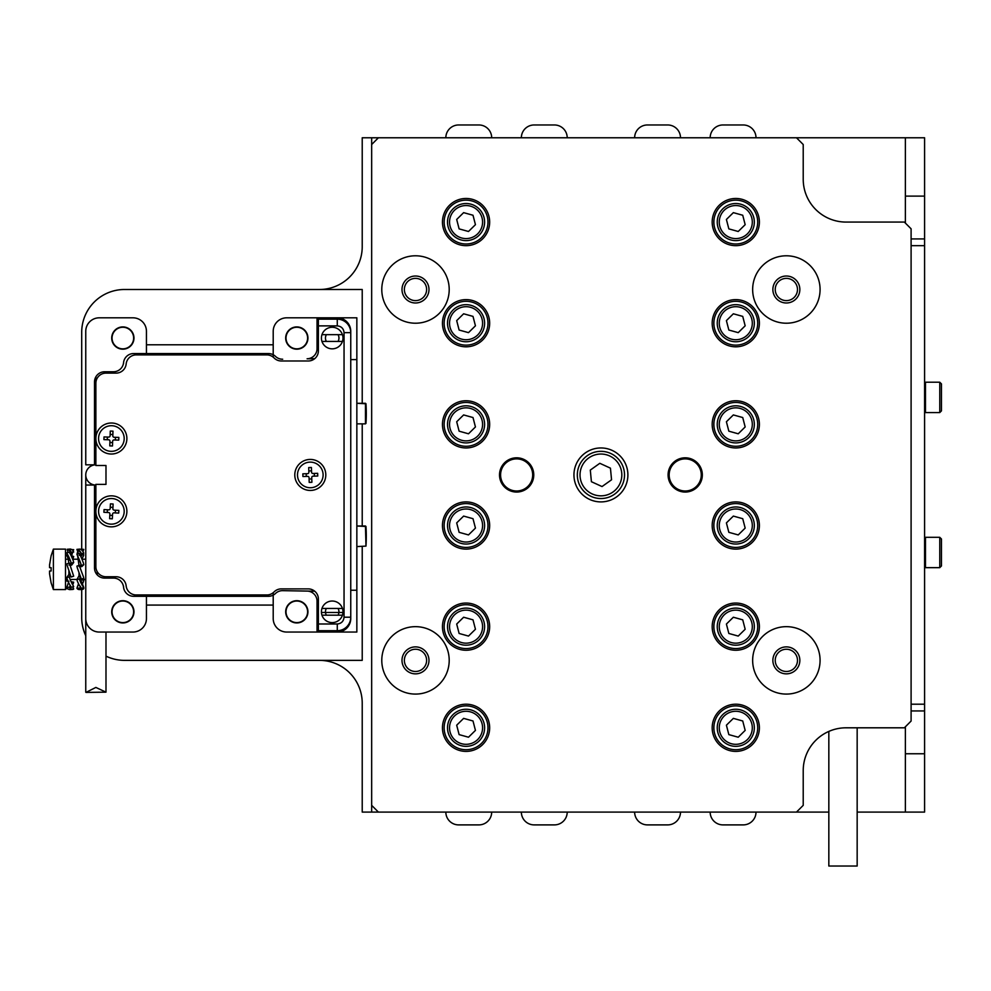 <?xml version="1.0" encoding="UTF-8"?>
<svg xmlns="http://www.w3.org/2000/svg" width="991" height="991" viewBox="0 0 991 991"><rect width="100%" height="100%" fill="white"/><g stroke="black" fill="none" stroke-linecap="round" stroke-linejoin="round"><path stroke-width="1.49" d="M905.378 137.774L905.378 196.107L924.591 196.107L924.591 137.774L378.401 137.774L371.662 144.525L371.662 137.774L362.223 137.774L362.223 246.685A42.824 42.824 0 0 1 319.399 289.496M319.399 660.365A42.824 42.824 0 0 1 362.223 703.189L362.223 812.087L371.662 812.087L371.662 805.349L378.401 812.087L828.835 812.087M857.165 812.087L924.591 812.087L924.591 710.943L911.101 710.943M362.223 403.287L362.223 289.496L124.519 289.496A42.824 42.824 0 0 0 81.708 332.319L81.708 549.138M81.708 589.558L81.708 617.554A42.824 42.824 0 0 0 85.759 635.714M105.987 656.141A42.824 42.824 0 0 0 124.519 660.365L362.223 660.365L362.223 546.574M362.223 526.01L362.223 423.851M924.591 196.107L924.591 710.943M905.378 726.787L905.378 812.087M924.591 245.669L911.101 245.669M911.101 704.205L924.591 704.205M911.101 238.93L924.591 238.93M905.378 196.107L905.378 223.074M828.835 731.408L828.835 866.035L857.165 866.035L857.165 727.803M77.335 555.381A20.229 3.568 72.9 0 1 80.841 563.706L76.914 554.204L79.466 553.461L80.37 555.233L81.25 553.548L83.801 553.3L83.38 552.222A20.229 6.503 -96.6 0 0 79.875 549.101L77.335 549.398A20.229 6.503 83.4 0 1 80.841 552.507L76.914 549.373L78.5 553.746M76.914 579.537L77.335 581.098A20.229 5.141 76.6 0 0 80.841 587.539L81.25 588.233L83.801 587.651L83.38 586.932A20.229 5.141 -103.4 0 1 79.875 580.491L79.466 578.992L80.345 577.914L79.007 575.796L76.914 579.537L79.466 578.992M79.466 588.183L76.914 588.183L77.335 588.778A20.229 6.85 89.5 0 0 79.268 589.571L81.807 589.558A20.229 6.85 -90.5 0 1 79.875 588.753L80.345 586.201M80.531 589.211A20.229 6.85 89.5 0 0 80.841 589.013L80.135 588.964M83.479 587.725L83.801 588.481L80.841 589.013M83.801 588.481L83.38 588.988A20.229 6.85 -90.5 0 1 81.807 589.558M80.37 578.682L81.25 579.834L80.841 581.283M81.25 579.834L83.801 580.342L83.38 581.853A20.229 5.351 -77.3 0 1 82.327 584.133M76.988 588.035L77.62 586.461M85.759 508.643L85.759 559.221L81.956 559.221A20.229 3.283 -72.4 0 1 83.38 556.087L83.801 554.836L81.25 554.08L80.804 555.394M81.299 554.105L80.37 555.617M83.244 579.45L83.801 580.342M80.791 582.559L81.535 582.658M80.37 586.511L81.25 588.518M76.914 588.183L78.537 583.761M80.482 581.89L81.708 581.89L83.801 587.651M81.287 583.575L81.584 582.423L80.68 582.324M79.466 565.279L76.914 566.109L77.335 567.905A20.229 1.028 70.4 0 0 80.841 577.542L81.25 579.103L83.801 578.261L83.38 576.638A20.229 1.028 -109.6 0 1 79.875 567.001L79.466 565.279L81.25 565.403L80.841 563.706M80.345 577.914L81.25 579.103M79.007 572.6L79.007 575.796M77.67 556.186L79.007 565.427M77.967 552.098L77.335 552.73A20.229 6.392 97.5 0 1 77.88 551.851M77.335 552.73L77.05 554.155M82.947 551.553L83.801 549.41L81.25 549.076M81.188 553.659L81.708 555.852L80.482 555.852M81.708 555.852L82.315 553.436M79.131 555.282L81.584 555.282M79.875 549.101L76.939 549.373M81.25 553.548L80.841 552.507M80.37 565.886L81.584 566.542L79.131 566.592L80.345 565.613M81.584 566.542L79.788 566.679M81.708 566.679L83.801 564.697L81.25 565.403M83.801 564.697L83.38 562.925A20.229 3.568 -107.1 0 0 79.875 554.601L79.466 553.461M70.262 585.458L71.129 587.279L73.681 586.635L73.272 585.731A20.229 4.596 -105 0 1 69.754 578.496L69.358 576.911L66.806 577.518L67.215 579.178A20.229 4.596 75 0 0 70.733 586.399L71.129 587.279L70.733 586.399M69.358 587.217L66.806 587.316L67.215 588.097A20.229 6.788 87.2 0 0 69.977 589.608L72.516 589.484A20.229 6.788 -92.8 0 1 69.754 587.973L70.225 585.334M72.838 586.845L73.681 589.001L71.129 589.137L69.878 586.115M73.681 589.001L73.272 589.311A20.229 6.788 -92.8 0 1 72.516 589.484M67.252 579.45L66.806 581.023L68.156 581.457M72.69 559.221A20.229 2.577 -71.5 0 1 73.272 557.883L73.681 556.496L71.129 555.691M67.574 580.082L66.806 581.023M72.727 584.653A20.229 5.81 -79.2 0 0 73.272 583.55L73.681 582.163L71.129 581.754M68.094 588.939L66.806 588.691L67.128 587.96M70.584 586.177L70.262 587.068M66.806 587.316L68.899 581.259M70.906 581.259L73.061 585.396M66.806 577.518L68.899 574.408L70.225 576.044L69.358 576.911M69.358 563.049L66.806 563.891L67.215 565.65L71.129 577.035L73.681 576.18L69.358 563.049L70.262 563.891L71.129 563.173L70.733 561.538L67.215 553.845A20.229 4.212 74.1 0 1 70.733 561.538M70.225 576.044L71.129 577.035M68.899 570.32L68.899 574.408M67.215 549.287A20.229 6.702 85.7 0 1 67.45 549.262A20.229 6.702 85.7 0 1 70.733 551.33L67.215 549.287L67.958 552.507M73.136 550.971L73.681 549.671L70.733 549.559M67.215 554.118L66.806 555.418L68.899 560.299M70.782 552.891L71.241 555.976M71.587 555.976L72.702 552.111M67.45 549.262L69.989 549.064A20.229 6.702 -94.3 0 1 73.272 551.145L73.681 552.049L71.129 552.21L70.733 551.33M71.129 552.21L70.262 554.019L69.358 552.136L66.806 552.817L67.215 553.845L66.806 552.817M67.19 553.771L68.899 563.198M70.262 563.891L71.476 564.994L69.011 565.043L70.225 563.619M71.476 564.994L69.927 565.192M71.587 565.192L73.681 562.516L71.129 563.173M73.681 562.516L73.272 560.819A20.229 4.212 -105.9 0 0 69.754 553.127L69.358 552.136M318.384 623.996L337.274 623.996C341.362 623.562 343.617 621.307 344.05 617.207L344.05 332.654L350.752 332.654A13.49 13.49 0 0 0 337.274 319.164L318.384 319.164L318.384 350.864A10.121 10.121 0 0 1 308.275 360.984L281.308 360.984A10.121 10.121 0 0 1 274.073 357.949A10.121 10.121 0 0 0 266.852 354.902L136.225 354.902A10.121 10.121 0 0 0 126.154 364.007A10.121 10.121 0 0 1 116.096 373.111L105.987 373.111A10.121 10.121 0 0 0 95.867 383.232L95.867 438.517A15.509 15.509 0 0 1 111.376 423.008A15.509 15.509 0 0 1 126.885 438.517A15.509 15.509 0 0 1 111.376 454.027A15.509 15.509 0 0 1 95.867 438.517L95.867 465.497L105.987 465.497L105.987 484.376L95.867 484.376L95.867 511.344A15.509 15.509 0 0 1 111.376 495.834A15.509 15.509 0 0 1 126.885 511.344A15.509 15.509 0 0 1 111.376 526.853A15.509 15.509 0 0 1 95.867 511.344L95.867 566.641A10.121 10.121 0 0 0 105.987 576.75L116.096 576.75A10.121 10.121 0 0 1 126.154 585.854A10.121 10.121 0 0 0 136.225 594.959L266.852 594.959A10.121 10.121 0 0 0 274.073 591.924A10.121 10.121 0 0 1 281.308 588.889L308.275 588.889A10.121 10.121 0 0 1 318.384 598.998L318.384 630.697L337.274 630.697A13.49 13.49 0 0 0 350.752 617.207L350.752 331.304A13.49 13.49 0 0 0 337.274 317.814L317.046 317.814L356.847 317.814L356.847 359.622L350.752 359.622M146.445 594.959L146.445 596.309L268.474 596.309A10.121 10.121 0 0 0 273.206 595.133L273.206 618.557A13.49 13.49 0 0 0 286.696 632.047L356.847 632.047L356.847 359.622M350.752 590.24L356.847 590.24M110.682 524.14A12.809 12.809 0 0 0 124.172 512.037A12.809 12.809 0 0 0 112.07 498.547A12.809 12.809 0 0 0 98.58 510.65A12.809 12.809 0 0 0 110.682 524.14M110.435 503.862L113.123 504.01L112.875 508.73A1.35 1.35 0 0 0 114.138 510.142L118.858 510.402L118.709 513.09L114.002 512.842A1.35 1.35 0 0 0 112.578 514.118L112.317 518.826L109.629 518.677L109.877 513.97A1.35 1.35 0 0 0 108.614 512.545L103.894 512.285L104.043 509.597L108.762 509.857A1.35 1.35 0 0 0 110.174 508.581L110.435 503.862M115.489 510.216L115.34 512.917M112.503 515.456L109.815 515.308M107.263 512.471L107.412 509.783M110.249 507.231L112.937 507.38M342.465 615.188L321.964 615.188M321.964 608.449L342.465 608.449M342.638 612.488L321.778 612.488L342.638 612.488M325.469 611.819A6.739 6.739 0 0 0 326.373 615.188A6.739 6.739 0 0 1 326.373 608.449A6.739 6.739 0 0 0 325.469 611.819M338.042 615.188A6.739 6.739 0 0 0 338.042 608.449A6.739 6.739 0 0 1 338.055 615.188A6.739 6.739 0 0 0 338.055 608.449M332.208 327.265A10.79 10.79 0 0 1 342.997 338.055A10.79 10.79 0 0 1 332.208 348.832A10.79 10.79 0 0 1 321.418 338.055A10.79 10.79 0 0 1 332.208 327.265M332.208 601.029A10.79 10.79 0 0 1 342.997 611.819A10.79 10.79 0 0 1 332.208 622.608A10.79 10.79 0 0 1 321.418 611.819A10.79 10.79 0 0 1 332.208 601.029M310.294 459.428A15.509 15.509 0 0 1 325.804 474.937A15.509 15.509 0 0 1 310.294 490.446A15.509 15.509 0 0 1 294.785 474.937A15.509 15.509 0 0 1 310.294 459.428M321.964 334.673L342.465 334.673M342.465 341.424L321.964 341.424M325.469 338.055A6.739 6.739 0 0 0 326.373 341.424A6.739 6.739 0 0 1 326.373 334.673A6.739 6.739 0 0 0 325.469 338.055M338.042 341.424A6.739 6.739 0 0 0 338.042 334.673A6.739 6.739 0 0 1 338.055 341.424A6.739 6.739 0 0 0 338.055 334.673M310.74 487.733A12.809 12.809 0 0 0 323.103 474.491A12.809 12.809 0 0 0 309.861 462.128A12.809 12.809 0 0 0 297.498 475.37A12.809 12.809 0 0 0 310.74 487.733M307.644 476.374L302.936 476.535L302.837 473.834L307.557 473.673A1.35 1.35 0 0 0 308.858 472.286L308.697 467.566L311.397 467.479L311.558 472.187A1.35 1.35 0 0 0 312.945 473.487L317.665 473.326L317.752 476.027L313.045 476.188A1.35 1.35 0 0 0 311.731 477.588L311.905 482.295L309.204 482.394L309.043 477.674A1.35 1.35 0 0 0 307.644 476.374M306.306 476.423L306.207 473.723M311.781 478.926L309.093 479.025M314.296 473.45L314.382 476.138M308.808 470.936L311.508 470.849M95.867 464.816L94.517 464.816L95.867 464.816A10.121 10.121 0 0 0 85.759 474.937A10.121 10.121 0 0 0 95.867 485.045L94.517 485.045L95.867 485.045M95.867 687.432L105.987 692.164L85.957 692.412L95.867 687.432M110.955 451.326A12.809 12.809 0 0 0 124.185 438.951A12.809 12.809 0 0 0 111.797 425.721A12.809 12.809 0 0 0 98.567 438.096A12.809 12.809 0 0 0 110.955 451.326M108.638 439.781L103.919 439.62L104.005 436.932L108.725 437.081A1.35 1.35 0 0 0 110.112 435.78L110.274 431.06L112.974 431.147L112.813 435.867A1.35 1.35 0 0 0 114.114 437.266L118.833 437.415L118.747 440.115L114.027 439.954A1.35 1.35 0 0 0 112.64 441.268L112.478 445.975L109.778 445.888L109.939 441.168A1.35 1.35 0 0 0 108.638 439.781M107.288 439.731L107.375 437.043M112.59 442.605L109.89 442.519M115.464 437.304L115.377 440.004M110.162 434.43L112.863 434.516M344.05 617.207L350.752 617.207L350.752 618.557A13.49 13.49 0 0 1 337.274 632.047L317.046 632.047L317.046 601.203A10.121 10.121 0 0 0 307.099 591.082L282.683 590.661A10.121 10.121 0 0 0 275.486 593.485A10.121 10.121 0 0 1 273.206 595.133L273.206 592.717M122.834 600.695A11.124 11.124 0 0 1 133.971 611.819A11.124 11.124 0 0 1 122.834 622.943A11.124 11.124 0 0 1 111.71 611.819A11.124 11.124 0 0 1 122.834 600.695M122.834 326.919A11.124 11.124 0 0 1 133.971 338.055A11.124 11.124 0 0 1 122.834 349.179A11.124 11.124 0 0 1 111.71 338.055A11.124 11.124 0 0 1 122.834 326.919M296.817 600.695A11.124 11.124 0 0 1 307.941 611.819A11.124 11.124 0 0 1 296.817 622.943A11.124 11.124 0 0 1 285.681 611.819A11.124 11.124 0 0 1 296.817 600.695M296.817 326.919A11.124 11.124 0 0 1 307.941 338.055A11.124 11.124 0 0 1 296.817 349.179A11.124 11.124 0 0 1 285.681 338.055A11.124 11.124 0 0 1 296.817 326.919M326.373 341.424A6.739 6.739 0 0 1 326.373 334.673M326.373 615.188A6.739 6.739 0 0 1 326.373 608.449M312.326 358.692L307.099 358.779A10.121 10.121 0 0 0 317.046 348.671L317.046 317.814L286.696 317.814A13.49 13.49 0 0 0 273.206 331.304L273.206 354.741A10.121 10.121 0 0 0 268.474 353.564L146.445 353.564L146.445 354.902M307.099 358.779L314.729 358.655M273.206 605.08L146.445 605.08M273.206 357.156L273.206 354.741A10.121 10.121 0 0 1 275.486 356.388A10.121 10.121 0 0 0 282.683 359.213M99.236 632.047L132.955 632.047A13.49 13.49 0 0 0 146.445 618.557L146.445 596.309L133.624 596.309A10.121 10.121 0 0 1 123.565 587.205A10.121 10.121 0 0 0 113.507 578.1L104.637 578.1A10.121 10.121 0 0 1 94.517 567.992L94.517 485.045L85.759 485.045L85.759 618.557A13.49 13.49 0 0 0 99.236 632.047M94.517 508.643L95.867 508.643L95.867 559.221L94.517 559.221M123.516 586.189A10.121 10.121 0 0 0 138.678 594.959A10.121 10.121 0 0 1 133.624 596.309M133.624 353.564L146.445 353.564L146.445 331.304A13.49 13.49 0 0 0 132.955 317.814L99.236 317.814A13.49 13.49 0 0 0 85.759 331.304L85.759 464.816L94.517 464.816L94.517 381.882A10.121 10.121 0 0 1 104.637 371.761L113.507 371.761A10.121 10.121 0 0 0 123.565 362.656A10.121 10.121 0 0 1 138.678 354.902A10.121 10.121 0 0 0 123.516 363.672M105.987 576.75L105.987 578.1M105.987 373.111L105.987 371.761M273.206 344.794L146.445 344.794M282.584 590.661L312.326 591.181M307.099 591.082L314.729 591.218M53.39 569.342L53.39 549.113L65.517 549.113L65.517 589.571L53.39 589.571L53.39 569.342M53.39 549.113L51.098 555.852L49.55 564.957L49.55 567.657L51.123 567.657L51.123 571.027L49.55 571.027L49.55 573.715L51.098 582.819L53.39 589.571M49.55 571.027L51.123 571.027L49.55 571.027M51.123 567.657L49.55 567.657M97.217 574.867L97.217 571.683M365.976 413.569L365.976 403.758A155.091 155.091 0 0 1 365.976 423.38L365.976 413.569M365.976 536.292L365.976 526.481A155.091 155.091 0 0 1 365.976 546.103L365.976 536.292M415.489 276.018A13.49 13.49 0 0 0 401.999 289.496A13.49 13.49 0 0 0 415.489 302.986A13.49 13.49 0 0 0 428.979 289.496A13.49 13.49 0 0 0 415.489 276.018M415.489 278.372A11.124 11.124 0 0 0 404.365 289.496A11.124 11.124 0 0 0 415.489 300.62A11.124 11.124 0 0 0 426.613 289.496A11.124 11.124 0 0 0 415.489 278.372M415.489 646.888A13.49 13.49 0 0 0 401.999 660.365A13.49 13.49 0 0 0 415.489 673.855A13.49 13.49 0 0 0 428.979 660.365A13.49 13.49 0 0 0 415.489 646.888M415.489 649.241A11.124 11.124 0 0 0 404.365 660.365A11.124 11.124 0 0 0 415.489 671.489A11.124 11.124 0 0 0 426.613 660.365A11.124 11.124 0 0 0 415.489 649.241M786.358 646.888A13.49 13.49 0 0 0 772.869 660.365A13.49 13.49 0 0 0 786.358 673.855A13.49 13.49 0 0 0 799.848 660.365A13.49 13.49 0 0 0 786.358 646.888M786.358 649.241A11.124 11.124 0 0 0 775.235 660.365A11.124 11.124 0 0 0 786.358 671.489A11.124 11.124 0 0 0 797.482 660.365A11.124 11.124 0 0 0 786.358 649.241M786.358 276.018A13.49 13.49 0 0 0 772.869 289.496A13.49 13.49 0 0 0 786.358 302.986A13.49 13.49 0 0 0 799.848 289.496A13.49 13.49 0 0 0 786.358 276.018M786.358 278.372A11.124 11.124 0 0 0 775.235 289.496A11.124 11.124 0 0 0 786.358 300.62A11.124 11.124 0 0 0 797.482 289.496A11.124 11.124 0 0 0 786.358 278.372M786.371 694.084A33.719 33.719 0 0 0 820.077 660.365A33.719 33.719 0 0 0 786.371 626.659A33.719 33.719 0 0 0 752.652 660.365A33.719 33.719 0 0 0 786.371 694.084M786.371 323.215A33.719 33.719 0 0 0 820.077 289.496A33.719 33.719 0 0 0 786.371 255.789A33.719 33.719 0 0 0 752.652 289.496A33.719 33.719 0 0 0 786.371 323.215M415.502 323.215A33.719 33.719 0 0 0 449.208 289.496A33.719 33.719 0 0 0 415.502 255.789A33.719 33.719 0 0 0 381.783 289.496A33.719 33.719 0 0 0 415.502 323.215M415.502 694.084A33.719 33.719 0 0 0 449.208 660.365A33.719 33.719 0 0 0 415.502 626.659A33.719 33.719 0 0 0 381.783 660.365A33.719 33.719 0 0 0 415.502 694.084M516.633 457.805A17.132 17.132 0 0 0 499.514 474.937A17.132 17.132 0 0 0 516.633 492.056A17.132 17.132 0 0 0 533.765 474.937A17.132 17.132 0 0 0 516.633 457.805M516.633 458.883A16.054 16.054 0 0 0 500.579 474.937A16.054 16.054 0 0 0 516.633 490.991A16.054 16.054 0 0 0 532.687 474.937A16.054 16.054 0 0 0 516.633 458.883M685.215 457.805A17.132 17.132 0 0 0 668.083 474.937A17.132 17.132 0 0 0 685.215 492.056A17.132 17.132 0 0 0 702.334 474.937A17.132 17.132 0 0 0 685.215 457.805M685.215 458.883A16.054 16.054 0 0 0 669.16 474.937A16.054 16.054 0 0 0 685.215 490.991A16.054 16.054 0 0 0 701.269 474.937A16.054 16.054 0 0 0 685.215 458.883M600.93 447.957A26.968 26.968 0 0 0 573.95 474.937A26.968 26.968 0 0 0 600.93 501.904A26.968 26.968 0 0 0 627.898 474.937A26.968 26.968 0 0 0 600.93 447.957M735.78 198.473A23.598 23.598 0 0 0 712.182 222.071A23.598 23.598 0 0 0 735.78 245.669A23.598 23.598 0 0 0 759.391 222.071A23.598 23.598 0 0 0 735.78 198.473M735.78 200.157A21.913 21.913 0 0 0 713.867 222.071A21.913 21.913 0 0 0 735.78 243.984A21.913 21.913 0 0 0 757.706 222.071A21.913 21.913 0 0 0 735.78 200.157M466.067 198.473A23.598 23.598 0 0 0 442.457 222.071A23.598 23.598 0 0 0 466.067 245.669A23.598 23.598 0 0 0 489.665 222.071A23.598 23.598 0 0 0 466.067 198.473M466.067 200.157A21.913 21.913 0 0 0 444.141 222.071A21.913 21.913 0 0 0 466.067 243.984A21.913 21.913 0 0 0 487.981 222.071A21.913 21.913 0 0 0 466.067 200.157M735.78 299.616A23.598 23.598 0 0 0 712.182 323.215A23.598 23.598 0 0 0 735.78 346.813A23.598 23.598 0 0 0 759.391 323.215A23.598 23.598 0 0 0 735.78 299.616M735.78 301.301A21.913 21.913 0 0 0 713.867 323.215A21.913 21.913 0 0 0 735.78 345.128A21.913 21.913 0 0 0 757.706 323.215A21.913 21.913 0 0 0 735.78 301.301M466.067 299.616A23.598 23.598 0 0 0 442.457 323.215A23.598 23.598 0 0 0 466.067 346.813A23.598 23.598 0 0 0 489.665 323.215A23.598 23.598 0 0 0 466.067 299.616M466.067 301.301A21.913 21.913 0 0 0 444.141 323.215A21.913 21.913 0 0 0 466.067 345.128A21.913 21.913 0 0 0 487.981 323.215A21.913 21.913 0 0 0 466.067 301.301M735.78 400.76A23.598 23.598 0 0 0 712.182 424.359A23.598 23.598 0 0 0 735.78 447.957A23.598 23.598 0 0 0 759.391 424.359A23.598 23.598 0 0 0 735.78 400.76M735.78 402.445A21.913 21.913 0 0 0 713.867 424.359A21.913 21.913 0 0 0 735.78 446.272A21.913 21.913 0 0 0 757.706 424.359A21.913 21.913 0 0 0 735.78 402.445M466.067 400.76A23.598 23.598 0 0 0 442.457 424.359A23.598 23.598 0 0 0 466.067 447.957A23.598 23.598 0 0 0 489.665 424.359A23.598 23.598 0 0 0 466.067 400.76M466.067 402.445A21.913 21.913 0 0 0 444.141 424.359A21.913 21.913 0 0 0 466.067 446.272A21.913 21.913 0 0 0 487.981 424.359A21.913 21.913 0 0 0 466.067 402.445M735.78 501.904A23.598 23.598 0 0 0 712.182 525.503A23.598 23.598 0 0 0 735.78 549.113A23.598 23.598 0 0 0 759.391 525.503A23.598 23.598 0 0 0 735.78 501.904M735.78 503.589A21.913 21.913 0 0 0 713.867 525.503A21.913 21.913 0 0 0 735.78 547.416A21.913 21.913 0 0 0 757.706 525.503A21.913 21.913 0 0 0 735.78 503.589M466.067 501.904A23.598 23.598 0 0 0 442.457 525.503A23.598 23.598 0 0 0 466.067 549.113A23.598 23.598 0 0 0 489.665 525.503A23.598 23.598 0 0 0 466.067 501.904M466.067 503.589A21.913 21.913 0 0 0 444.141 525.503A21.913 21.913 0 0 0 466.067 547.416A21.913 21.913 0 0 0 487.981 525.503A21.913 21.913 0 0 0 466.067 503.589M735.78 603.048A23.598 23.598 0 0 0 712.182 626.659A23.598 23.598 0 0 0 735.78 650.257A23.598 23.598 0 0 0 759.391 626.659A23.598 23.598 0 0 0 735.78 603.048M735.78 604.733A21.913 21.913 0 0 0 713.867 626.659A21.913 21.913 0 0 0 735.78 648.572A21.913 21.913 0 0 0 757.706 626.659A21.913 21.913 0 0 0 735.78 604.733M466.067 603.048A23.598 23.598 0 0 0 442.457 626.659A23.598 23.598 0 0 0 466.067 650.257A23.598 23.598 0 0 0 489.665 626.659A23.598 23.598 0 0 0 466.067 603.048M466.067 604.733A21.913 21.913 0 0 0 444.141 626.659A21.913 21.913 0 0 0 466.067 648.572A21.913 21.913 0 0 0 487.981 626.659A21.913 21.913 0 0 0 466.067 604.733M735.78 704.205A23.598 23.598 0 0 0 712.182 727.803A23.598 23.598 0 0 0 735.78 751.401A23.598 23.598 0 0 0 759.391 727.803A23.598 23.598 0 0 0 735.78 704.205M735.78 705.889A21.913 21.913 0 0 0 713.867 727.803A21.913 21.913 0 0 0 735.78 749.716A21.913 21.913 0 0 0 757.706 727.803A21.913 21.913 0 0 0 735.78 705.889M466.067 704.205A23.598 23.598 0 0 0 442.457 727.803A23.598 23.598 0 0 0 466.067 751.401A23.598 23.598 0 0 0 489.665 727.803A23.598 23.598 0 0 0 466.067 704.205M466.067 705.889A21.913 21.913 0 0 0 444.141 727.803A21.913 21.913 0 0 0 466.067 749.716A21.913 21.913 0 0 0 487.981 727.803A21.913 21.913 0 0 0 466.067 705.889M371.662 805.349L371.662 144.525M796.479 812.087L803.218 805.349L803.218 770.614A42.824 42.824 0 0 1 846.041 727.803L904.362 727.803L911.101 721.052L911.101 228.81L904.362 222.071L846.041 222.071A42.824 42.824 0 0 1 803.218 179.247L803.218 144.525L796.479 137.774M378.401 812.087L371.662 812.087M371.662 137.774L378.401 137.774M579.462 465.126A23.598 23.598 0 0 1 610.729 453.469A23.598 23.598 0 0 1 622.385 484.735A23.598 23.598 0 0 1 591.119 496.404A23.598 23.598 0 0 1 579.462 465.126M581.915 466.253A20.898 20.898 0 0 1 609.614 455.922A20.898 20.898 0 0 1 619.932 483.62A20.898 20.898 0 0 1 592.234 493.952A20.898 20.898 0 0 1 581.915 466.253M610.444 468.161L599.815 463.305L590.302 470.081L591.404 481.713L602.033 486.556L611.546 479.793L610.444 468.161M591.404 481.713L596.718 484.128M722.786 208.841A18.544 18.544 0 0 1 749.01 209.076A18.544 18.544 0 0 1 748.787 235.301A18.544 18.544 0 0 1 722.563 235.065A18.544 18.544 0 0 1 722.786 208.841M724.21 210.278A16.525 16.525 0 0 1 747.573 210.488A16.525 16.525 0 0 1 747.363 233.851A16.525 16.525 0 0 1 724 233.641A16.525 16.525 0 0 1 724.21 210.278M738.221 231.485L745.17 224.672L742.73 215.245L733.352 212.644L726.403 219.469L728.843 228.884L738.221 231.485M741.689 228.079L745.17 224.672M453.06 714.573A18.544 18.544 0 0 1 479.285 714.808A18.544 18.544 0 0 1 479.062 741.033A18.544 18.544 0 0 1 452.837 740.797A18.544 18.544 0 0 1 453.06 714.573M454.485 716.01A16.525 16.525 0 0 1 477.848 716.22A16.525 16.525 0 0 1 477.637 739.583A16.525 16.525 0 0 1 454.274 739.373A16.525 16.525 0 0 1 454.485 716.01M468.495 737.217L475.445 730.404L473.004 720.977L463.627 718.376L456.69 725.201L459.118 734.616L468.495 737.217M471.964 733.811L475.445 730.404M722.786 714.573A18.544 18.544 0 0 1 749.01 714.808A18.544 18.544 0 0 1 748.787 741.033A18.544 18.544 0 0 1 722.563 740.797A18.544 18.544 0 0 1 722.786 714.573M724.21 716.01A16.525 16.525 0 0 1 747.573 716.22A16.525 16.525 0 0 1 747.363 739.583A16.525 16.525 0 0 1 724 739.373A16.525 16.525 0 0 1 724.21 716.01M738.221 737.217L745.17 730.404L742.73 720.977L733.352 718.376L726.403 725.201L728.843 734.616L738.221 737.217M741.689 733.811L745.17 730.404M453.06 613.429A18.544 18.544 0 0 1 479.285 613.652A18.544 18.544 0 0 1 479.062 639.876A18.544 18.544 0 0 1 452.837 639.653A18.544 18.544 0 0 1 453.06 613.429M454.485 614.866A16.525 16.525 0 0 1 477.848 615.077A16.525 16.525 0 0 1 477.637 638.439A16.525 16.525 0 0 1 454.274 638.229A16.525 16.525 0 0 1 454.485 614.866M468.495 636.073L475.445 629.26L473.004 619.833L463.627 617.232L456.69 624.045L459.118 633.472L468.495 636.073M471.964 632.667L475.445 629.26M722.786 613.429A18.544 18.544 0 0 1 749.01 613.652A18.544 18.544 0 0 1 748.787 639.876A18.544 18.544 0 0 1 722.563 639.653A18.544 18.544 0 0 1 722.786 613.429M724.21 614.866A16.525 16.525 0 0 1 747.573 615.077A16.525 16.525 0 0 1 747.363 638.439A16.525 16.525 0 0 1 724 638.229A16.525 16.525 0 0 1 724.21 614.866M738.221 636.073L745.17 629.26L742.73 619.833L733.352 617.232L726.403 624.045L728.843 633.472L738.221 636.073M741.689 632.667L745.17 629.26M453.06 512.285A18.544 18.544 0 0 1 479.285 512.508A18.544 18.544 0 0 1 479.062 538.732A18.544 18.544 0 0 1 452.837 538.497A18.544 18.544 0 0 1 453.06 512.285M454.485 513.722A16.525 16.525 0 0 1 477.848 513.933A16.525 16.525 0 0 1 477.637 537.295A16.525 16.525 0 0 1 454.274 537.085A16.525 16.525 0 0 1 454.485 513.722M468.495 534.929L475.445 528.104L473.004 518.689L463.627 516.088L456.69 522.901L459.118 532.328L468.495 534.929M471.964 531.523L475.445 528.104M722.786 512.285A18.544 18.544 0 0 1 749.01 512.508A18.544 18.544 0 0 1 748.787 538.732A18.544 18.544 0 0 1 722.563 538.497A18.544 18.544 0 0 1 722.786 512.285M724.21 513.722A16.525 16.525 0 0 1 747.573 513.933A16.525 16.525 0 0 1 747.363 537.295A16.525 16.525 0 0 1 724 537.085A16.525 16.525 0 0 1 724.21 513.722M738.221 534.929L745.17 528.104L742.73 518.689L733.352 516.088L726.403 522.901L728.843 532.328L738.221 534.929M741.689 531.523L745.17 528.104M453.06 411.129A18.544 18.544 0 0 1 479.285 411.364A18.544 18.544 0 0 1 479.062 437.588A18.544 18.544 0 0 1 452.837 437.353A18.544 18.544 0 0 1 453.06 411.129M454.485 412.578A16.525 16.525 0 0 1 477.848 412.776A16.525 16.525 0 0 1 477.637 436.139A16.525 16.525 0 0 1 454.274 435.941A16.525 16.525 0 0 1 454.485 412.578M468.495 433.785L475.445 426.96L473.004 417.533L463.627 414.932L456.69 421.757L459.118 431.184L468.495 433.785M471.964 430.379L475.445 426.96M722.786 411.129A18.544 18.544 0 0 1 749.01 411.364A18.544 18.544 0 0 1 748.787 437.588A18.544 18.544 0 0 1 722.563 437.353A18.544 18.544 0 0 1 722.786 411.129M724.21 412.578A16.525 16.525 0 0 1 747.573 412.776A16.525 16.525 0 0 1 747.363 436.139A16.525 16.525 0 0 1 724 435.941A16.525 16.525 0 0 1 724.21 412.578M738.221 433.785L745.17 426.96L742.73 417.533L733.352 414.932L726.403 421.757L728.843 431.184L738.221 433.785M741.689 430.379L745.17 426.96M453.06 309.985A18.544 18.544 0 0 1 479.285 310.22A18.544 18.544 0 0 1 479.062 336.445A18.544 18.544 0 0 1 452.837 336.209A18.544 18.544 0 0 1 453.06 309.985M454.485 311.434A16.525 16.525 0 0 1 477.848 311.632A16.525 16.525 0 0 1 477.637 334.995A16.525 16.525 0 0 1 454.274 334.797A16.525 16.525 0 0 1 454.485 311.434M468.495 332.642L475.445 325.816L473.004 316.389L463.627 313.788L456.69 320.613L459.118 330.04L468.495 332.642M471.964 329.223L475.445 325.816M722.786 309.985A18.544 18.544 0 0 1 749.01 310.22A18.544 18.544 0 0 1 748.787 336.445A18.544 18.544 0 0 1 722.563 336.209A18.544 18.544 0 0 1 722.786 309.985M724.21 311.434A16.525 16.525 0 0 1 747.573 311.632A16.525 16.525 0 0 1 747.363 334.995A16.525 16.525 0 0 1 724 334.797A16.525 16.525 0 0 1 724.21 311.434M738.221 332.642L745.17 325.816L742.73 316.389L733.352 313.788L726.403 320.613L728.843 330.04L738.221 332.642M741.689 329.223L745.17 325.816M453.06 208.841A18.544 18.544 0 0 1 479.285 209.076A18.544 18.544 0 0 1 479.062 235.301A18.544 18.544 0 0 1 452.837 235.065A18.544 18.544 0 0 1 453.06 208.841M454.485 210.278A16.525 16.525 0 0 1 477.848 210.488A16.525 16.525 0 0 1 477.637 233.851A16.525 16.525 0 0 1 454.274 233.641A16.525 16.525 0 0 1 454.485 210.278M468.495 231.485L475.445 224.672L473.004 215.245L463.627 212.644L456.69 219.469L459.118 228.884L468.495 231.485M471.964 228.079L475.445 224.672M287.774 605.922A10.79 10.79 0 0 0 290.908 620.849A10.79 10.79 0 0 0 305.847 617.715A10.79 10.79 0 0 0 302.713 602.788A10.79 10.79 0 0 0 287.774 605.922M287.774 332.146A10.79 10.79 0 0 0 290.908 347.085A10.79 10.79 0 0 0 305.847 343.951A10.79 10.79 0 0 0 302.713 329.012A10.79 10.79 0 0 0 287.774 332.146M113.804 605.922A10.79 10.79 0 0 0 116.938 620.849A10.79 10.79 0 0 0 131.877 617.715A10.79 10.79 0 0 0 128.743 602.788A10.79 10.79 0 0 0 113.804 605.922M113.804 332.146A10.79 10.79 0 0 0 116.938 347.085A10.79 10.79 0 0 0 131.877 343.951A10.79 10.79 0 0 0 128.743 329.012A10.79 10.79 0 0 0 113.804 332.146M925.47 412.566L925.47 382.216L939.765 382.216L939.765 412.566L925.47 412.566L924.591 411.686M939.765 412.566L941.45 410.869L941.45 383.901L939.765 382.216M925.47 567.657L925.47 537.308L939.765 537.308L939.765 567.657L925.47 567.657L924.591 566.778M939.765 567.657L941.45 565.96L941.45 538.993L939.765 537.308M567.211 137.774A12.809 12.809 0 0 0 554.403 124.965L534.174 124.965A12.809 12.809 0 0 0 521.353 137.774M567.211 812.087A12.809 12.809 0 0 1 554.403 824.896L534.174 824.896A12.809 12.809 0 0 1 521.353 812.087M445.839 137.774A12.809 12.809 0 0 1 458.647 124.965L478.876 124.965A12.809 12.809 0 0 1 491.685 137.774M445.839 812.087A12.809 12.809 0 0 0 458.647 824.896L478.876 824.896A12.809 12.809 0 0 0 491.685 812.087M634.636 812.087A12.809 12.809 0 0 0 647.457 824.896L667.686 824.896A12.809 12.809 0 0 0 680.495 812.087M634.636 137.774A12.809 12.809 0 0 1 647.457 124.965L667.686 124.965A12.809 12.809 0 0 1 680.495 137.774M756.009 812.087A12.809 12.809 0 0 1 743.2 824.896L722.972 824.896A12.809 12.809 0 0 1 710.163 812.087M756.009 137.774A12.809 12.809 0 0 0 743.2 124.965L722.972 124.965A12.809 12.809 0 0 0 710.163 137.774M905.378 753.755L924.591 753.755M337.274 623.996L337.274 630.697M344.05 332.654C343.629 328.566 341.362 326.299 337.274 325.878L337.274 319.164M337.274 325.878L318.384 325.878M95.867 376.828L95.867 441.218L94.517 441.218M356.847 423.851L365.468 423.851L365.468 403.287L356.847 403.287L365.976 403.758M356.847 546.574L365.976 546.103L365.468 526.01L356.847 526.01L365.976 526.481M77.236 587.329L77.781 586.028M77.917 585.656L78.5 583.674M85.759 485.045L85.759 474.937M105.987 632.047L105.987 692.164M79.577 579.45L85.759 579.45L85.759 692.164M65.517 559.221L68.751 559.221M72.653 559.221L78.636 559.221M65.517 579.45L67.326 579.45M70.138 579.45L76.976 579.45M924.591 383.096L925.47 382.216M924.591 538.187L925.47 537.308"/></g></svg>
